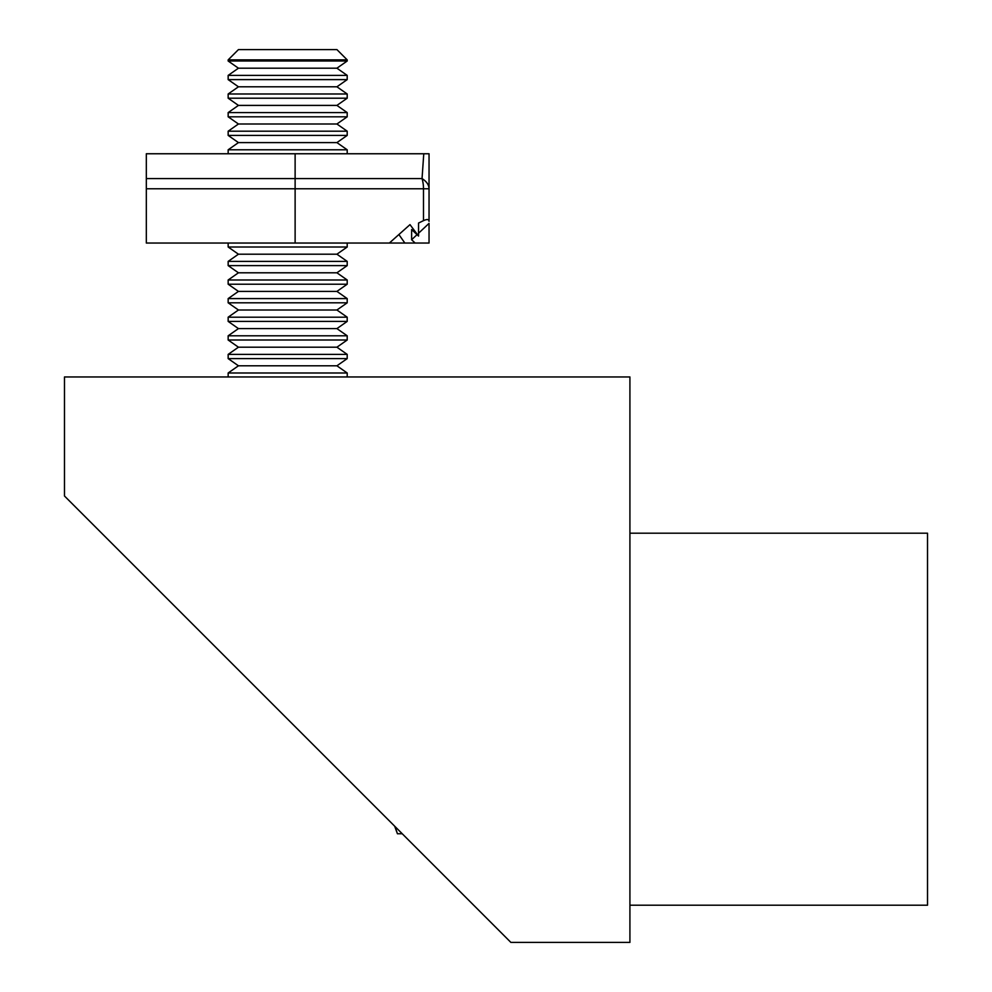 <?xml version="1.0" encoding="UTF-8"?>
<svg xmlns="http://www.w3.org/2000/svg" width="992" height="992" viewBox="0 0 992 992"><rect width="100%" height="100%" fill="white"/><g stroke="black" fill="none" stroke-linecap="round" stroke-linejoin="round"><path stroke-width="1.49" d="M64.48 376.96L64.48 496L510.88 942.4L629.92 942.4L629.92 376.96L64.48 376.96M417.049 234.645L411.63 239.742L415.14 243.04L429.04 243.04L429.04 223.374L418.537 233.244M415.14 243.04L389.36 243.04L409.994 224.638L418.537 236.059L418.537 223.064L423.497 220.646C427.143 219.009 428.99 219.244 429.04 221.365L429.04 213.28M423.497 220.646L423.497 188.765L146.32 188.765L146.32 153.76L429.04 153.76L429.04 221.365M146.32 188.765L146.32 243.04L389.36 243.04M146.32 178.585L422.046 178.585L423.77 153.76M422.046 178.585A29.76 15.798 0 0 1 429.04 188.765L423.497 188.765A29.76 24.217 -90 0 0 422.046 178.585M418.537 236.059L411.63 229.561L411.63 239.742M404.848 243.04L399.243 235.03M394.68 826.2L397.42 833.751L395.089 826.609L397.42 833.751L402.231 833.751M228.16 59.88L238.44 49.6L336.92 49.6L347.2 59.88L228.16 59.88L228.16 61.008L347.2 61.008L336.92 68.2L238.44 68.2L228.16 75.392L228.16 79.608L347.2 79.608L336.92 86.8L238.44 86.8L228.16 93.992L228.16 98.208L347.2 98.208L336.92 105.4L238.44 105.4L228.16 112.592L228.16 116.808L347.2 116.808L336.92 124L238.44 124L228.16 131.192L228.16 135.408L347.2 135.408L336.92 142.6L238.44 142.6L228.16 149.792L228.16 153.76M336.92 68.2L347.2 75.392L228.16 75.392M238.44 68.2L228.16 61.008M336.92 86.8L347.2 93.992L228.16 93.992M238.44 86.8L228.16 79.608M336.92 105.4L347.2 112.592L228.16 112.592M238.44 105.4L228.16 98.208M336.92 124L347.2 131.192L228.16 131.192M238.44 124L228.16 116.808M336.92 142.6L347.2 149.792L228.16 149.792M238.44 142.6L228.16 135.408M238.44 254.2L336.92 254.2L347.2 247.008L228.16 247.008L238.44 254.2L228.16 261.392L228.16 265.608L347.2 265.608L336.92 272.8L238.44 272.8L228.16 279.992L228.16 284.208L347.2 284.208L336.92 291.4L238.44 291.4L228.16 298.592L228.16 302.808L347.2 302.808L336.92 310L238.44 310L228.16 317.192L228.16 321.408L347.2 321.408L336.92 328.6L238.44 328.6L228.16 335.792L228.16 340.008L347.2 340.008L336.92 347.2L238.44 347.2L228.16 354.392L228.16 358.608L347.2 358.608L336.92 365.8L238.44 365.8L228.16 372.992L228.16 376.96M336.92 254.2L347.2 261.392L228.16 261.392M336.92 272.8L347.2 279.992L228.16 279.992M238.44 272.8L228.16 265.608M336.92 291.4L347.2 298.592L228.16 298.592M238.44 291.4L228.16 284.208M336.92 310L347.2 317.192L228.16 317.192M238.44 310L228.16 302.808M336.92 328.6L347.2 335.792L228.16 335.792M238.44 328.6L228.16 321.408M336.92 347.2L347.2 354.392L228.16 354.392M238.44 347.2L228.16 340.008M336.92 365.8L347.2 372.992L228.16 372.992M238.44 365.8L228.16 358.608M629.92 533.2L927.52 533.2L927.52 905.2L629.92 905.2M295.12 153.76L295.12 243.04M228.16 243.04L228.16 247.008M347.2 372.992L347.2 376.96M347.2 354.392L347.2 358.608M347.2 335.792L347.2 340.008M347.2 317.192L347.2 321.408M347.2 298.592L347.2 302.808M347.2 279.992L347.2 284.208M347.2 261.392L347.2 265.608M347.2 243.04L347.2 247.008M347.2 149.792L347.2 153.76M347.2 131.192L347.2 135.408M347.2 112.592L347.2 116.808M347.2 93.992L347.2 98.208M347.2 75.392L347.2 79.608M347.2 59.88L347.2 61.008"/></g></svg>
